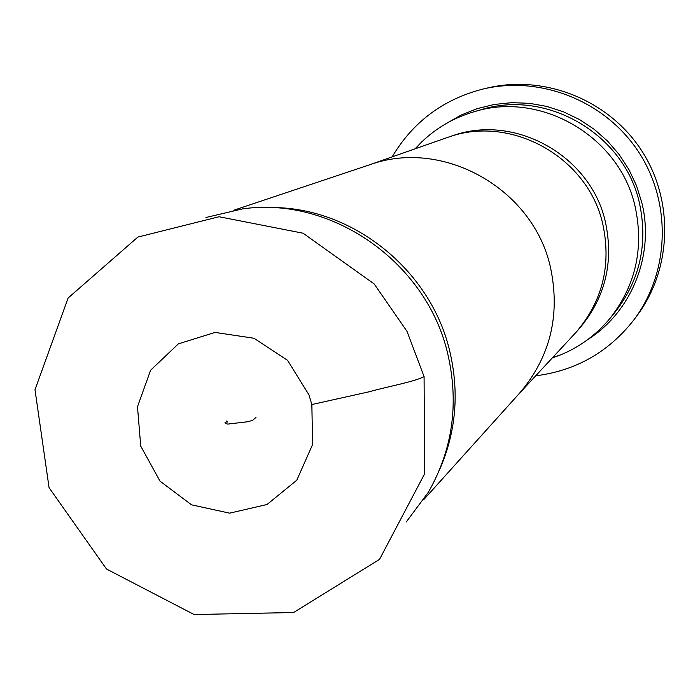 <?xml version="1.0" encoding="UTF-8"?>
<svg xmlns="http://www.w3.org/2000/svg" width="700" height="700" viewBox="0 0 700 700"><rect width="100%" height="100%" fill="white"/><g stroke="black" fill="none" stroke-linecap="round" stroke-linejoin="round"><path stroke-width="1.05" d="M308.928 394.791L311.85 404.53L312.611 444.491L296.783 480.226L267.033 504.499L229.635 513.161L191.546 504.84L160.02 481.162L140.735 446.127L137.489 406.726L150.614 370.221L178.386 343.858L215.075 332.421L253.951 338.24L287.525 360.29L308.928 394.791M205.905 217.508L242.48 208.906C331.879 195.86 427.123 262.605 447.86 354.322C459.13 403.821 452.611 449.82 428.295 492.319L406.262 521.955M268.45 207.594C350.402 205.564 430.859 268.94 449.829 351.549C459.392 392.473 456.067 431.637 439.854 469.035M415.065 148.829L421.75 141.899C436.634 127.697 454.002 117.67 473.847 111.808C540.986 90.519 620.218 136.859 635.267 207.244C644.035 248.868 635.477 286.072 609.595 318.868C596.312 334.731 580.186 346.658 561.234 354.646L552.212 358.015M392.149 156.879C412.895 121.984 443.065 99.4 482.676 89.127L487.13 88.069C544.285 74.305 608.37 99.767 641.27 150.071C674.284 200.296 672.079 269.229 636.668 316.146L633.92 319.812C608.702 352.039 575.969 370.703 535.692 375.812M482.676 89.127C540.452 75.215 605.264 100.975 638.549 151.856C671.939 202.668 669.716 272.37 633.92 319.812M424.086 376.609L424.585 473.865L379.549 559.352L293.58 612.526L194.119 614.539L106.496 569.03L49.07 487.673L35 389.743L68.119 298.007L137.883 237.064L219.065 216.737L303.047 233.205L374.15 283.92L407.015 331.38L424.086 376.609C414.234 381.868 386.899 386.689 369.512 391.703L311.85 404.53M233.844 210.21L369.644 164.789C443.056 137.979 533.514 188.79 550.532 267.671C560.56 315.35 550.2 357.227 519.461 393.295L423.658 499.73M446.014 137.97L448.429 137.139C511.534 114.336 588.56 157.553 602.928 224.752C611.398 265.326 602.508 301.096 576.24 332.08L574.508 333.961M448.429 137.139L452.463 135.8C514.999 113.207 591.308 156.013 605.535 222.574C613.926 262.771 605.097 298.209 579.075 328.912L576.24 332.08M609.595 318.868L614.276 313.215C639.721 280.98 648.139 244.405 639.538 203.508C624.759 134.356 546.91 88.839 480.891 109.769L473.847 111.808M446.049 123.638L461.16 115.036L477.356 108.587L494.331 104.44L511.761 102.664L529.331 103.311L546.7 106.391L563.535 111.834L579.504 119.551L594.317 129.395L607.661 141.19L619.299 154.709L628.994 169.68L636.562 185.824L641.865 202.834C654.762 254.686 631.733 311.876 587.668 339.64M226.748 421.864L226.651 420.989L227.036 422.572L226.642 421.216L226.634 421.741L227.614 421.619M255.973 417.384L252.936 420.123L248.404 421.671L227.727 424.095L226.047 423.596L225.024 422.328M518.849 393.977L575.19 333.235M368.777 165.077L446.95 137.638M561.234 354.646L552.668 357.516M421.75 141.899L415.704 148.61M480.891 109.769L477.4 110.836"/></g></svg>
